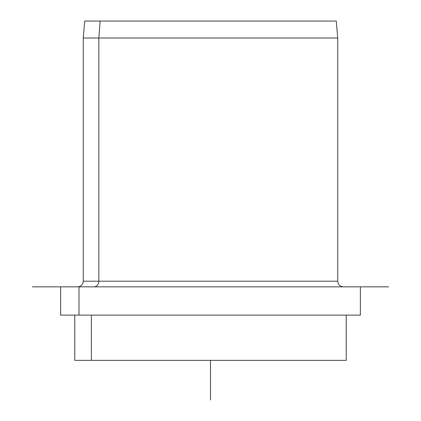 <?xml version="1.0" encoding="UTF-8"?>
<svg xmlns="http://www.w3.org/2000/svg" width="421" height="421" viewBox="0 0 421 421"><rect width="100%" height="100%" fill="white"/><g stroke="black" fill="none" stroke-linecap="round" stroke-linejoin="round"><path stroke-width="0.63" d="M343.399 286.843C339.394 286.485 338.2 283.607 338.321 283.68L337.742 281.191L98.835 281.191L337.742 281.191L337.742 38.016L98.835 38.016L100.135 21.05L336.258 21.05L337.742 38.016L83.258 38.016L98.835 38.016L98.835 281.191L98.835 38.016L100.135 21.05L84.742 21.05L83.258 38.016L83.258 281.191L98.835 281.191L83.258 281.191C82.921 284.628 81.037 286.512 77.601 286.843M360.365 286.843L360.365 315.124L78.985 315.124L78.985 286.843L388.641 286.843L32.359 286.843L78.985 286.843L78.985 315.124L60.635 315.124L60.635 286.843M78.985 315.124L360.365 315.124L346.225 315.124L346.225 360.365L91.389 360.365L91.389 315.124L91.389 360.365L74.775 360.365L74.775 315.124M320.865 21.05L100.135 21.05M91.389 360.365L329.611 360.365M342.015 286.843L93.872 286.843A5.657 4.963 90 0 0 98.835 281.191A5.657 4.963 -90 0 1 93.872 286.843M210.5 360.365L210.5 399.95"/></g></svg>
